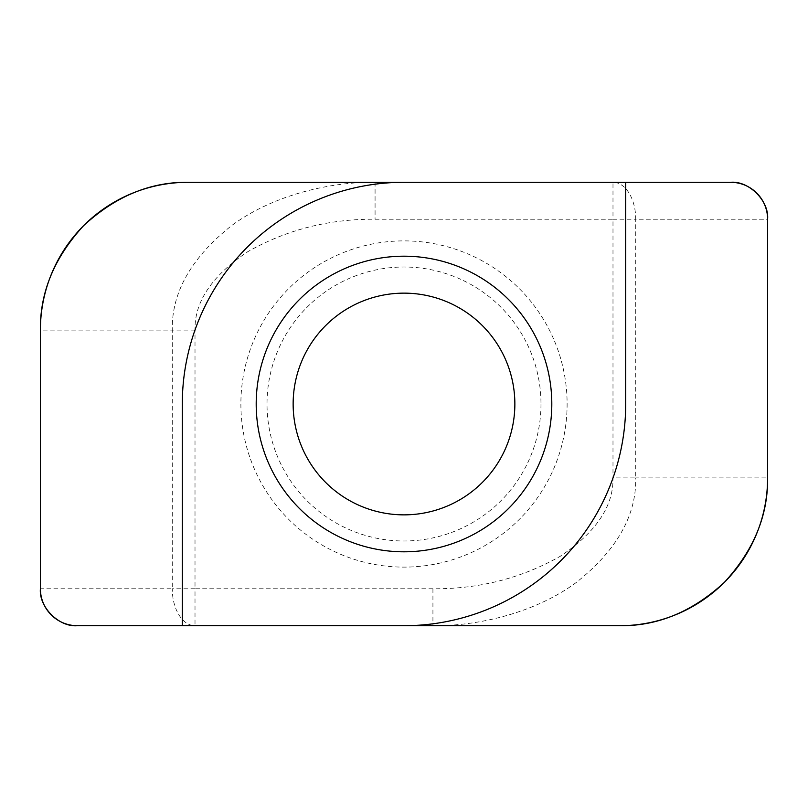 <?xml version="1.0" encoding="UTF-8"?>
<svg xmlns="http://www.w3.org/2000/svg" width="808" height="808" viewBox="0 0 808 808"><rect width="100%" height="100%" fill="white"/><g stroke="black" fill="none" stroke-linecap="round" stroke-linejoin="round"><path stroke-width="0.61" stroke-dasharray="4.04 3.03" d="M404 514.858A110.858 110.858 0 0 1 293.142 404A110.858 110.858 0 0 1 404 293.142A110.858 110.858 0 0 1 514.858 404A110.858 110.858 0 0 1 404 514.858M404 182.295A221.705 221.705 0 0 0 182.295 404L182.295 625.705M40.4 588.759L40.4 330.098L172.266 330.098L172.266 588.759L40.4 588.759M432.926 588.759L195.011 588.759L195.011 330.098C194.395 301.808 211.979 275.68 247.753 251.712C286.678 229.684 329.119 218.867 375.074 219.241L612.989 219.241L612.989 477.902C613.605 506.192 596.021 532.32 560.247 556.288C521.322 578.316 478.881 589.133 432.926 588.759L432.926 625.705L619.797 625.705M432.926 625.705C480.477 626.18 536.694 611.818 576.336 582.416C616.625 550.46 636.431 515.625 635.734 477.902L767.6 477.902L767.6 219.241L635.734 219.241A36.956 22.745 90 0 0 612.989 182.295L612.989 219.241L635.734 219.241L635.734 477.902L612.989 477.902M404 625.705A221.705 221.705 0 0 0 625.705 404L625.705 182.295M77.356 625.705L195.011 625.705A36.956 22.745 -90 0 1 172.266 588.759L195.011 588.759L195.011 625.705M730.644 182.295L612.989 182.295M195.011 330.098L172.266 330.098C171.569 292.375 191.375 257.54 231.664 225.583C271.306 196.182 327.523 181.82 375.074 182.295L188.203 182.295M375.074 182.295L375.074 219.241M540.986 404A136.986 136.986 0 0 1 404 540.986A136.986 136.986 0 0 1 267.014 404A136.986 136.986 0 0 1 404 267.014A136.986 136.986 0 0 1 540.986 404M240.885 404A163.115 163.115 0 0 0 404 567.115A163.115 163.115 0 0 0 567.115 404A163.115 163.115 0 0 0 404 240.885A163.115 163.115 0 0 0 240.885 404"/><path stroke-width="1.21" d="M404 551.803A147.803 147.803 0 0 1 256.197 404A147.803 147.803 0 0 1 404 256.197A147.803 147.803 0 0 1 551.803 404A147.803 147.803 0 0 1 404 551.803M404 293.142A110.858 110.858 0 0 0 293.142 404A110.858 110.858 0 0 0 404 514.858A110.858 110.858 0 0 0 514.858 404A110.858 110.858 0 0 0 404 293.142M40.4 588.759A36.956 36.956 0 0 0 77.356 625.705C59.065 627.361 38.744 607.04 40.4 588.759L40.4 330.098A147.803 147.803 0 0 1 188.203 182.295C150.48 181.79 115.645 196.213 83.689 225.583C54.328 257.54 39.895 292.375 40.4 330.098M767.6 477.902C768.105 515.625 753.672 550.46 724.311 582.416C692.355 611.787 657.52 626.21 619.797 625.705A147.803 147.803 0 0 0 767.6 477.902L767.6 219.241A36.956 36.956 0 0 0 730.644 182.295L404 182.295A221.705 221.705 0 0 0 182.295 404L182.295 625.705L77.356 625.705M404 182.295L188.203 182.295M619.797 625.705L404 625.705A221.705 221.705 0 0 0 625.705 404L625.705 182.295M195.011 625.705L432.926 625.705M182.295 625.705L404 625.705M612.989 182.295L375.074 182.295M730.644 182.295C748.935 180.638 769.256 200.96 767.6 219.241"/></g></svg>
